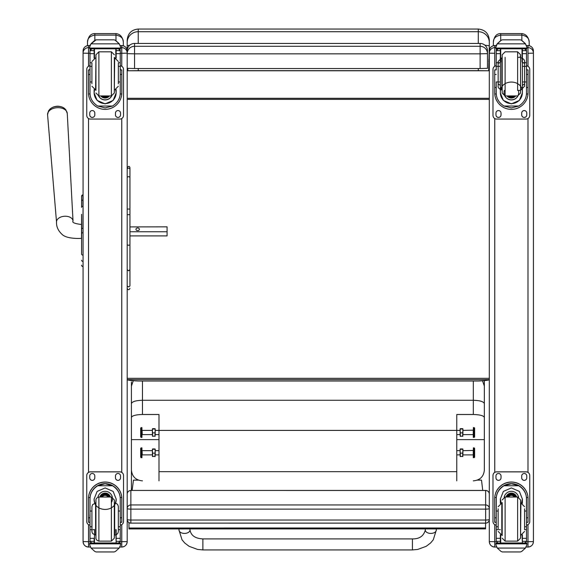 <?xml version="1.0" encoding="UTF-8"?>
<svg xmlns="http://www.w3.org/2000/svg" width="581" height="581" viewBox="0 0 581 581"><rect width="100%" height="100%" fill="white"/><g stroke="black" fill="none" stroke-linecap="round" stroke-linejoin="round"><path stroke-width="0.87" d="M412.43 549.931L202.878 549.931L197.634 549.452L189.101 546.314L184.729 543.003L182.013 539.756L178.984 530.003A5.512 3.421 0 0 0 184.497 533.423A5.512 3.421 0 0 0 190.009 530.003C190.996 535.559 195.289 538.529 202.878 538.899L202.878 549.931L202.878 538.899L412.43 538.899L412.43 549.931L417.674 549.452L426.2 546.314L430.579 543.003L433.295 539.756L436.324 530.003A5.512 3.421 180 0 1 430.812 533.423A5.512 3.421 180 0 1 425.292 530.003L425.292 528.906M484.351 468.911L484.351 470.094C483.682 476.631 480.008 480.226 473.319 480.872M142.454 480.872C135.765 480.226 132.09 476.631 131.422 470.094L131.422 490.444M131.422 470.094L131.422 417.492C132.047 415.684 135.722 414.681 142.454 414.5L158.998 414.5L158.998 480.872M131.422 381.848L131.422 417.492M131.422 396.06L131.422 386.096L133.289 380.722M158.998 439.628L131.422 439.628L131.422 403.657C132.076 401.609 135.758 400.476 142.454 400.273L473.319 400.273L473.319 414.5C480.044 414.681 483.719 415.684 484.351 417.492L484.351 439.628L456.775 439.628M131.422 477.56L131.422 471.932M456.775 480.872L456.775 414.5L473.319 414.5M484.351 381.848L484.351 470.094M484.351 417.492L484.351 403.657C483.69 401.609 480.015 400.476 473.319 400.273L473.319 381.013M484.351 403.657L484.351 380.62M158.998 471.67L456.775 471.67M484.351 386.096L482.52 380.78M460.108 430.398L155.2 430.398M141.931 427.638L141.931 437.399L141.931 427.638M141.139 427.623L140.682 428.081L140.682 436.941L141.139 437.399L141.139 427.623L141.931 427.623M141.931 447.907L141.931 457.668L141.931 447.907M141.139 447.886L140.682 448.35L140.682 457.211L141.139 457.668L141.139 447.886L141.931 447.886M152.404 455.076L152.404 449.098L152.665 456.615L152.404 454.872L142.272 454.894L142.04 450.435M158.998 454.894L155.2 454.894L154.931 456.615L155.2 449.098L155.2 455.076M155.2 456.455L152.411 456.463M152.665 448.939L154.931 448.939M152.665 449.287L154.931 449.287M152.665 453.129L154.931 453.129M152.404 434.806L152.404 428.836L152.665 436.353L152.404 434.61L142.272 434.624L142.04 430.165M158.998 434.624L155.2 434.624L154.931 436.353L155.2 428.836L155.2 434.806M155.2 436.186L152.411 436.2M152.665 428.669L154.931 428.669M152.665 429.025L154.931 429.025M152.665 432.86L154.931 432.86M473.377 457.668L473.377 447.886L473.261 457.552L474.161 457.668L474.161 447.886L473.377 447.886M462.904 450.66L473.261 450.435L473.261 455.119M474.161 457.668L474.626 457.211L474.626 448.35L474.161 447.886M473.377 437.399L473.377 427.623L473.261 437.29L474.161 437.399L474.161 427.623L473.377 427.623M462.904 430.398L473.261 430.165L473.261 434.857M474.161 437.399L474.626 436.941L474.626 428.081L474.161 427.623M460.108 434.806L460.108 428.836L460.377 436.353L460.108 434.61L456.775 434.624M473.036 434.624L462.904 434.624L462.636 436.353L462.904 428.836L462.904 434.806M462.904 436.186L460.116 436.2M460.377 428.669L462.636 428.669M460.377 429.025L462.636 429.025M460.377 432.86L462.636 432.86M460.108 455.076L460.108 449.098L460.377 456.615L460.108 454.872L456.775 454.894M473.036 454.894L462.904 454.894L462.636 456.615L462.904 449.113L462.904 455.076M462.904 456.455L460.116 456.463M460.377 448.939L462.636 448.939M460.377 449.287L462.636 449.287M460.377 453.129L462.636 453.129M489.311 519.479A3.675 3.675 0 0 1 485.636 523.154L130.87 523.111A3.675 3.631 0 0 1 127.195 519.479A3.675 0.559 0 0 0 130.87 520.031L130.87 509.13A3.675 0.559 180 0 1 127.195 508.578L127.195 519.479A3.675 3.675 0 0 0 130.87 523.154L130.87 520.031L485.636 520.031L485.636 523.111A3.675 3.631 180 0 0 489.311 519.479A3.675 0.559 180 0 1 485.636 520.031L485.636 509.13A3.675 0.559 0 0 0 488.919 508.825A3.675 0.559 0 0 0 489.311 508.578A3.675 3.631 180 0 0 485.636 504.94L485.636 509.13L130.87 509.13L130.87 490.487A3.675 3.631 180 0 0 127.195 494.119A3.675 3.675 0 0 1 130.87 490.444L485.636 490.444A3.675 3.675 0 0 1 489.311 494.119A3.675 3.631 0 0 0 485.636 490.487L485.636 504.94L130.87 504.94A3.675 3.631 0 0 0 127.195 508.578M485.636 490.487L130.87 490.444M489.311 379.618L489.311 379.618C489.042 380.177 485.367 380.649 478.279 381.013L138.227 381.013C131.132 380.642 127.45 380.177 127.195 379.618L489.311 379.618M489.311 44.025L489.311 53.227M489.311 42.478L489.311 40.082C488.657 33.386 484.982 29.704 478.279 29.05L478.279 31.708A11.032 10.77 -0 0 1 489.311 42.478L489.311 45.776L484.83 45.144M478.279 68.529L478.279 70.664L488.679 70.759L489.311 45.776M488.679 70.759L127.827 70.759L138.227 70.664L138.227 68.529M127.827 68.42L127.827 70.759M478.279 70.664L138.227 70.664M478.279 43.437L478.279 31.708L138.227 31.708L138.227 29.05C131.524 29.704 127.849 33.378 127.195 40.082L127.195 45.768A11.032 0.792 0 0 1 129.694 45.267M127.195 53.227L127.195 44.018M127.195 378.296L489.311 378.296M489.311 61.615L488.679 61.615M489.311 98.312L127.195 98.312M489.311 99.395L127.195 99.395M127.195 50.787L127.195 53.641A7.35 7.35 180 0 1 134.545 46.291L134.545 43.437A7.35 7.35 0 0 0 127.195 50.787A7.35 7.35 0 0 1 134.545 43.437L480.117 43.437L480.117 53.83L487.474 53.641A7.35 7.35 180 0 0 480.117 46.291L134.545 46.291L134.545 53.83L480.117 53.83L480.117 68.529L487.474 68.34L487.474 50.787A7.35 7.35 0 0 0 480.117 43.437A7.35 7.35 0 0 1 487.474 50.787M127.195 53.641L134.545 53.83L134.545 68.529L480.117 68.529M127.195 68.34L134.545 68.529M138.423 480.131L133.448 480.131L132.105 490.444M482.731 490.444L481.511 480.117L477.386 480.117M128.967 528.013L128.967 528.921L485.563 528.899L485.563 527.991L128.967 528.013L128.967 522.624M485.563 527.991L485.563 523.154M81.609 204.454L81.609 204.955M81.609 214.309L81.609 253.258M81.522 224.513L81.522 238.297C78.631 238.668 66.859 238.711 62.457 234.739C58.296 231.02 56.321 226.837 56.531 222.174A8.272 5.316 176.1 0 1 64.411 216.255A8.272 5.316 176.1 0 1 73.032 221.049C71.877 222.494 74.702 223.649 81.522 224.513L81.609 214.411M81.609 246.998L81.609 232.887L81.609 246.998M81.609 247.099L81.609 254.086M81.609 201.171L81.609 196.255M81.609 201.149L81.609 207.395A1.322 1.118 180 0 1 82.93 206.27L82.93 200.031A1.322 1.118 180 0 0 81.609 201.149L81.609 196.233A1.322 1.322 180 0 1 82.93 194.904L81.609 196.233A1.322 1.322 180 0 1 82.93 194.904L82.93 205.914M81.609 265.183A1.322 1.322 -0 0 0 82.93 266.512L82.524 266.483M81.609 265.226A1.322 1.322 -0 0 0 82.93 266.548A1.322 1.322 -0 0 1 81.609 265.226L81.652 265.561M127.195 538.914L127.195 541.594L121.756 541.666L121.756 547.033L119.933 547.033L121.756 547.033C125.06 546.714 126.869 544.898 127.195 541.594A5.44 5.44 0 0 1 121.756 547.033M127.195 488.628L127.195 497.401M127.195 541.521L127.195 51.041M88.523 547.033C85.218 546.714 83.403 544.898 83.076 541.594A5.44 5.44 180 0 0 88.523 547.033L90.346 547.033L88.523 547.033L88.523 541.666L83.076 541.594L83.076 538.914M83.076 51.041L83.076 541.521M527.984 547.033L526.161 547.033L527.984 547.033C531.288 546.714 533.104 544.898 533.423 541.594L527.984 541.666L527.984 547.033A5.44 5.44 180 0 0 533.423 541.594L533.423 538.914M533.423 541.521L533.423 51.041M494.751 547.033C491.446 546.714 489.63 544.898 489.311 541.594A5.44 5.44 0 0 0 494.751 547.033L496.573 547.033L494.751 547.033L494.751 541.666L489.311 541.594L489.311 538.914M489.311 51.041L489.311 541.521M489.311 51.012L489.311 51.012A5.44 5.44 180 0 1 494.751 45.572L494.751 45.565C491.446 45.892 489.63 47.707 489.311 51.012M498.149 511.033L496.239 511.033L496.239 499.05C496.268 493.523 498.839 489.086 503.952 485.76L511.367 483.762L518.782 485.76L503.952 485.76M518.782 485.76C523.902 489.086 526.473 493.523 526.502 499.05L526.502 511.033L524.585 511.033M522.384 503.357L522.384 499.05L519.385 491.417L511.367 487.938L503.349 491.417L500.357 499.05L500.357 503.357M528.042 522.297L526.575 522.297L528.042 522.297L528.042 498.694A16.675 16.667 180 0 0 511.367 482.019A16.675 16.667 180 0 0 494.692 498.694L494.692 522.297L496.159 522.297L494.692 522.297M498.149 526.735L496.239 526.735L496.29 497.525L494.743 497.525L494.692 498.796M494.743 497.525A16.675 16.667 -0 0 1 511.367 482.128A16.675 16.667 -0 0 1 527.998 497.525L526.444 497.525L526.502 526.735L524.585 526.735M528.042 498.796L527.998 497.525M526.502 526.735L526.502 541.245A1.837 1.837 -50.9 0 1 526.495 541.347L524.665 543.032L522.384 543.032L524.665 543.032M526.495 541.347L522.384 541.347L522.384 543.039M497.307 548.072L501.083 551.485L502.391 551.95L520.351 551.95L521.651 551.485L525.435 548.072L497.307 548.072L495.927 544.942L495.927 542.966L497.532 542.966L495.927 542.966M502.391 551.95L520.344 551.95M496.29 497.525A15.135 15.128 -0 0 1 511.367 483.668A15.135 15.128 -0 0 1 526.444 497.525M522.384 541.347L522.384 534.796M522.384 498.941L521.513 503.095M501.221 503.095L500.357 498.941M522.384 498.876A11.017 11.01 -0 0 1 521.469 503.088M501.272 503.088A11.017 11.01 -0 0 1 500.357 498.876M504.177 497.176A7.35 7.35 -0 0 1 518.564 497.176M500.706 534.934L500.706 542.995L522.384 542.966L522.028 534.934M526.807 542.966L525.202 542.966L526.807 542.966L526.807 544.942L525.435 548.072M496.239 526.735L496.239 541.245A1.837 1.837 50.9 0 0 496.239 541.347L498.026 543.039L500.357 543.032L498.077 543.032M500.357 543.039L500.357 534.796M496.239 525.137A3.675 3.675 -0 0 1 492.986 521.484L492.986 475.512A3.675 3.675 -0 0 1 496.661 471.837L526.074 471.837A3.675 3.675 -0 0 1 529.749 475.512L529.749 521.484A3.675 3.675 -0 0 1 526.502 525.137M492.986 475.548A3.675 3.675 -0 0 1 496.661 471.874L526.074 471.874A3.675 3.675 -0 0 1 529.749 475.548M521.709 477.843L521.709 476.006A2.527 2.527 -0 0 1 524.236 473.479A2.527 2.527 -0 0 1 526.764 476.006L526.764 477.843A2.527 2.527 -0 0 1 524.236 480.371A2.527 2.527 -0 0 1 521.709 477.843M495.971 477.843L495.971 476.006A2.527 2.527 -0 0 1 498.498 473.479A2.527 2.527 -0 0 1 501.025 476.006L501.025 477.843A2.527 2.527 -0 0 1 498.498 480.371A2.527 2.527 -0 0 1 495.971 477.843M526.764 477.807A2.527 2.527 -0 0 1 524.236 480.334A2.527 2.527 -0 0 1 521.709 477.807M501.025 477.807A2.527 2.527 -0 0 1 498.498 480.334A2.527 2.527 -0 0 1 495.971 477.807M514.316 497.016A3.471 3.471 180 0 0 508.419 497.016M514.65 497.016A3.762 3.755 180 0 0 508.092 497.016M514.94 497.016A4.016 4.016 180 0 0 507.794 497.016M515.267 497.016A4.307 4.307 180 0 0 507.467 497.016M502.18 502.536L502.18 535.617M520.561 502.536L520.561 535.617M517.62 541.136L517.62 497.024L520.561 499.958L520.561 538.195L517.62 541.136L505.121 541.136L502.18 538.195M524.585 529.335L524.585 508.789M498.149 508.789L498.149 529.335M526.502 514.664L526.502 523.488M496.239 523.488L496.239 514.664M118.357 81.965L120.267 81.965L120.267 92.96C120.238 98.334 117.667 102.692 112.554 106.032L105.139 107.921L97.717 106.032L112.554 106.032M97.717 106.032C92.604 102.692 90.033 98.334 90.004 92.96L90.004 81.965L91.914 81.965M94.122 89.597L94.122 92.96L97.121 100.419L105.139 103.861L113.157 100.419L116.149 92.96L116.149 89.597M120.231 93.977L121.763 93.977L121.814 92.706L121.814 69.916L120.34 69.923M121.763 93.977A16.675 16.667 0 0 1 105.139 109.373A16.675 16.667 0 0 1 88.508 93.977L90.04 93.977M89.932 69.923L88.465 69.916L88.508 93.977M91.914 66.365L90.004 66.365L90.004 50.518L90.2 49.712L91.842 48.731M118.43 48.731L120.078 49.712L120.267 50.518L120.267 81.965M90.004 50.736A1.837 1.837 56.8 0 1 90.011 50.634L94.122 50.634L94.122 48.797M116.149 58.158L116.149 48.797M90.011 50.634L91.842 48.855L94.122 48.855M90.258 44.86L89.699 46.959L91.072 43.691L94.856 40.278L96.163 39.813L91.072 43.851L119.199 43.851L120.579 46.959L120.579 48.797L89.699 48.797L89.699 48.056L120.579 48.056M120.579 46.959L119.199 43.691L115.416 40.278L114.116 39.813L96.156 39.813L114.108 39.813L115.416 40.278M119.199 43.851L115.416 40.387M94.122 50.634L94.122 58.158M94.122 92.742L94.536 89.75M115.742 89.75L116.149 92.742M116.149 92.669A11.017 11.01 0 0 1 105.139 103.607A11.017 11.01 0 0 1 94.122 92.669M111.697 95.916A7.35 7.35 0 0 1 98.574 95.916M111.639 95.923A7.35 7.35 0 0 1 98.632 95.923M94.478 48.797L94.478 58.02M115.801 48.797L115.801 58.02M89.699 46.959L89.699 48.056M118.357 66.365L120.267 66.365M90.004 66.365L90.004 81.965M116.149 50.634L120.267 50.634A1.837 1.837 -56.8 0 1 120.267 50.736M120.267 50.634L118.43 48.797M90.258 45.006L91.072 43.851M120.267 65.806A3.675 3.675 0 0 1 123.521 69.451L123.521 115.394A3.675 3.675 0 0 1 119.846 119.069L90.433 119.069A3.675 3.675 0 0 1 86.758 115.394L86.758 69.451A3.675 3.675 0 0 1 90.004 65.806M94.797 113.092L94.797 114.929A2.527 2.527 0 0 1 92.27 117.456A2.527 2.527 0 0 1 89.743 114.929L89.743 113.092A2.527 2.527 0 0 1 92.27 110.564A2.527 2.527 0 0 1 94.797 113.092M120.528 113.092L120.528 114.929A2.527 2.527 0 0 1 118.001 117.456A2.527 2.527 0 0 1 115.474 114.929L115.474 113.092A2.527 2.527 0 0 1 118.001 110.564A2.527 2.527 0 0 1 120.528 113.092M89.743 69.916L89.743 69.909A2.527 2.527 0 0 1 90.004 68.79M120.528 69.909L120.528 69.916A2.527 2.527 0 0 0 120.267 68.79M86.758 69.451L86.758 69.415A3.675 3.675 0 0 1 90.004 65.762M120.267 65.762A3.675 3.675 0 0 1 123.521 69.415L123.521 69.451M94.797 114.893A2.527 2.527 0 0 1 92.27 117.42A2.527 2.527 0 0 1 89.743 114.893M120.528 114.893A2.527 2.527 0 0 1 118.001 117.42A2.527 2.527 0 0 1 115.474 114.893M104.05 95.938A3.471 3.471 180 0 0 106.229 95.938M103.752 95.938A3.471 3.471 180 0 0 106.519 95.938M103.127 95.938A3.762 3.755 180 0 0 107.151 95.938M102.677 95.938A4.016 4.016 180 0 0 107.601 95.938M102.234 95.938A4.307 4.307 180 0 0 108.037 95.938M114.326 92.989L114.326 57.337L114.326 92.989L111.385 95.938L111.385 51.818L114.326 54.759M95.945 90.418L95.945 54.759L95.945 90.418M91.914 63.278L91.914 83.795M118.357 83.795L118.357 63.278M90.004 69.466L90.004 78.29M120.267 69.466L120.267 78.29M91.914 511.033L90.004 511.033L90.004 499.05C90.033 493.523 92.604 489.086 97.717 485.76L105.139 483.762L112.554 485.76L97.717 485.76M112.554 485.76C117.667 489.086 120.238 493.523 120.267 499.05L120.267 511.033L118.357 511.033L118.342 506.378L117.674 504.584L116.403 503.473L114.682 503.044L114.682 535.108L116.403 534.68L117.74 533.474L118.342 531.775L118.357 526.735L120.267 526.735L120.267 511.033M94.122 499.05L97.121 491.417L105.139 487.938L113.157 491.417L116.149 499.05M120.34 522.297L121.814 522.297L121.814 498.694A16.675 16.667 180 0 0 105.139 482.019A16.675 16.667 180 0 0 88.465 498.694L88.465 522.297L90.004 522.297M90.004 499.05L90.062 497.525L88.508 497.525L88.465 498.796M88.508 497.525A16.675 16.667 -0 0 1 105.139 482.128A16.675 16.667 -0 0 1 121.763 497.525L120.216 497.525L120.267 499.05M121.814 498.796L121.763 497.525M120.267 526.735L120.267 541.245A1.837 1.837 -50.9 0 1 120.267 541.347L118.43 543.032L116.149 543.032L118.43 543.032M120.267 541.347L116.149 541.347L116.149 543.039M91.072 548.072L94.856 551.485L96.163 551.95L114.116 551.95L115.416 551.485L119.199 548.072L91.072 548.072L89.699 544.942L89.699 542.966L91.304 542.966L89.699 542.966M96.156 551.95L114.108 551.95M90.062 497.525A15.135 15.128 -0 0 1 105.139 483.668A15.135 15.128 -0 0 1 120.216 497.525M116.149 541.347L116.149 529.69M116.149 498.832C116.926 512.95 93.345 512.95 94.122 498.832M116.149 498.876A11.017 11.01 -0 0 1 115.234 503.088M95.037 503.088A11.017 11.01 -0 0 1 94.122 498.876M97.942 497.176A7.35 7.35 -0 0 1 112.489 498.694A7.35 7.35 -0 0 1 111.407 502.536M112.489 498.643A7.35 7.35 -0 0 1 111.385 502.463M94.478 529.48L94.478 542.995L116.149 542.966L115.801 529.48M120.579 542.966L118.974 542.966L120.579 542.966L120.579 544.942L119.199 548.072M90.004 511.033L90.004 541.245A1.837 1.837 50.9 0 0 90.011 541.347L91.798 543.039L94.122 543.032L91.842 543.032M91.914 526.735L90.004 526.735M94.122 543.039L94.122 538.326L90.004 538.326M90.004 525.137A3.675 3.675 -0 0 1 86.758 521.484L86.758 475.512A3.675 3.675 -0 0 1 90.433 471.837L119.846 471.837A3.675 3.675 -0 0 1 123.521 475.512L123.521 521.484A3.675 3.675 -0 0 1 120.267 525.137M86.758 475.548A3.675 3.675 -0 0 1 90.433 471.874L119.846 471.874A3.675 3.675 -0 0 1 123.521 475.548L123.521 475.512M115.474 477.843L115.474 476.006A2.527 2.527 -0 0 1 118.001 473.479A2.527 2.527 -0 0 1 120.528 476.006L120.528 477.843A2.527 2.527 -0 0 1 118.001 480.371A2.527 2.527 -0 0 1 115.474 477.843M89.743 477.843L89.743 476.006A2.527 2.527 -0 0 1 92.27 473.479A2.527 2.527 -0 0 1 94.797 476.006L94.797 477.843A2.527 2.527 -0 0 1 92.27 480.371A2.527 2.527 -0 0 1 89.743 477.843M120.528 477.807A2.527 2.527 -0 0 1 118.001 480.334A2.527 2.527 -0 0 1 115.474 477.807M94.797 477.807A2.527 2.527 -0 0 1 92.27 480.334A2.527 2.527 -0 0 1 89.743 477.807M108.088 497.016A3.471 3.471 180 0 0 102.191 497.016M108.415 497.016A3.762 3.755 180 0 0 101.857 497.016M108.705 497.016A4.016 4.016 180 0 0 101.566 497.016M109.032 497.016A4.307 4.307 180 0 0 101.239 497.016M95.945 502.536L95.945 535.617M114.326 502.536L114.326 535.617M114.326 499.965L114.326 538.188L114.326 499.936L111.385 497.016L111.385 541.136L114.326 538.188M95.945 499.965L95.945 538.195L95.945 499.965C96.068 501.309 94.986 498.106 98.886 497.016L98.886 541.136C94.986 540.047 96.068 536.844 95.945 538.195M118.357 529.335L118.357 506.726L118.357 529.335M91.914 508.789L91.914 531.426L91.914 508.789M120.267 514.664L120.267 523.488M89.932 523.488L89.932 514.664L90.004 523.488M503.952 106.032C498.839 102.692 496.268 98.334 496.239 92.96L496.239 81.965L500.357 81.965L500.357 92.96L503.349 100.419L511.367 103.861L519.385 100.419L522.384 92.96L522.384 62.741L522.384 81.965L526.502 81.965L526.502 92.96C526.473 98.334 523.902 102.692 518.782 106.032L511.367 107.921L503.952 106.032L518.782 106.032M526.466 93.977L527.998 93.977L528.042 92.706L528.042 69.916L526.502 69.923M527.998 93.977A16.675 16.667 -0 0 1 511.367 109.373A16.675 16.667 -0 0 1 494.743 93.977L496.268 93.977M496.159 69.923L494.692 69.916L494.743 93.977M500.357 81.965L500.357 66.365L496.239 66.365L496.239 50.518L496.428 49.712L498.077 48.731M524.665 48.731L526.306 49.712L526.502 50.518L526.502 81.965M496.239 50.736A1.837 1.837 56.8 0 1 496.239 50.634L500.357 50.634L500.357 48.797M526.502 62.741L522.384 62.741L522.384 48.797M496.239 50.634L498.077 48.855L500.357 48.855L500.357 49.712M496.494 44.86L495.927 46.959L497.307 43.691L501.083 40.278L502.391 39.813L501.083 40.387L497.307 43.851L525.435 43.851L526.807 46.959L526.807 48.797L495.927 48.797L495.927 48.056L526.807 48.056M526.807 46.821L525.435 43.691L521.651 40.278L520.344 39.835L521.651 40.278M525.435 43.851L521.651 40.387M502.391 39.813L520.344 39.813L502.391 39.813M496.239 66.365L496.239 69.466M500.357 50.634L500.357 66.365M500.357 92.742C499.58 78.508 523.161 78.508 522.384 92.742M522.384 92.669A11.017 11.01 -0 0 1 511.367 103.607A11.017 11.01 -0 0 1 500.357 92.669M518.39 90.418A7.35 7.35 -0 0 1 511.367 99.947A7.35 7.35 -0 0 1 504.344 90.418M518.724 92.546A7.35 7.35 -0 0 1 511.367 99.845A7.35 7.35 -0 0 1 504.017 92.546M500.706 48.797L500.706 62.007M522.028 48.797L522.028 62.007M495.927 46.959L495.927 48.056M522.384 69.466L522.384 66.365L526.502 66.365M522.384 50.634L526.495 50.634A1.837 1.837 -56.8 0 1 526.502 50.736M526.495 50.634L524.665 48.797M524.665 48.855L522.384 48.855L522.384 49.712M496.494 45.006L497.307 43.851M526.502 65.806A3.675 3.675 -0 0 1 529.749 69.451L529.749 115.394A3.675 3.675 -0 0 1 526.074 119.069L496.661 119.069A3.675 3.675 -0 0 1 492.986 115.394L492.986 69.451A3.675 3.675 -0 0 1 496.239 65.806M501.025 113.092L501.025 114.929A2.527 2.527 -0 0 1 498.498 117.456A2.527 2.527 -0 0 1 495.971 114.929L495.971 113.092A2.527 2.527 -0 0 1 498.498 110.564A2.527 2.527 -0 0 1 501.025 113.092M526.764 113.092L526.764 114.929A2.527 2.527 -0 0 1 524.236 117.456A2.527 2.527 -0 0 1 521.709 114.929L521.709 113.092A2.527 2.527 -0 0 1 524.236 110.564A2.527 2.527 -0 0 1 526.764 113.092M495.971 69.916L495.971 69.909A2.527 2.527 -0 0 1 496.239 68.79M526.764 69.909L526.764 69.916A2.527 2.527 -0 0 0 526.502 68.79M492.986 69.451L492.986 69.415A3.675 3.675 -0 0 1 496.239 65.762M526.502 65.762A3.675 3.675 -0 0 1 529.749 69.415L529.749 69.415M501.025 114.893A2.527 2.527 -0 0 1 498.498 117.42A2.527 2.527 -0 0 1 495.971 114.893M526.764 114.893A2.527 2.527 -0 0 1 524.236 117.42A2.527 2.527 -0 0 1 521.709 114.893M510.278 95.938A3.471 3.471 180 0 0 512.457 95.938M509.987 95.938A3.471 3.471 180 0 0 512.754 95.938M509.355 95.938A3.762 3.755 180 0 0 513.379 95.938M508.905 95.938A4.016 4.016 180 0 0 513.829 95.938M508.469 95.938A4.307 4.307 180 0 0 514.272 95.938M520.91 57.853L520.91 57.846C525.79 59.313 524.44 62.639 524.585 61.528L524.585 63.278L522.384 62.559M500.357 62.559L498.149 63.278L498.149 61.528L498.149 86.228C498.295 85.117 496.944 88.443 501.824 89.91L502.18 57.337L501.824 89.91L501.824 57.846L498.149 61.499L498.149 86.228L498.149 83.795L500.357 85.429M502.18 92.989L502.18 54.767L502.18 93.04L505.121 95.938L505.121 57.337M520.561 92.989L520.561 54.759L520.561 92.996L520.561 90.418L520.561 92.996L520.561 90.418L517.62 90.418L517.62 51.818L517.62 57.337L520.561 57.337M524.585 83.795L524.585 86.228L524.585 83.795L522.384 85.429M522.384 81.965L522.384 78.29M520.91 89.91L524.585 86.257L524.585 63.278M526.502 69.466L526.502 78.29M127.195 244.899L128.575 245.291L129.955 244.899L129.955 269.599L128.575 270.84L127.195 269.599M127.195 214.672L129.955 214.672L129.955 167.764L129.955 244.899M129.955 269.599L129.955 285.496A1.38 1.3 180 0 1 128.575 286.796A1.38 1.3 180 0 1 127.195 285.496A1.38 1.22 180 0 0 129.955 285.496L129.955 281.945M129.955 226.91L167.074 226.844L167.074 231.768L129.955 231.768M66.016 110.593A8.94 5.745 176.1 0 0 62.951 107.456A8.94 5.745 176.1 0 0 51.034 108.277A8.94 5.745 176.1 0 0 48.419 111.799M139.389 229.306A1.721 1.322 180 0 1 137.661 230.621A1.721 1.322 180 0 1 135.939 229.306A1.721 1.322 180 0 1 137.661 227.984A1.721 1.322 180 0 1 139.389 229.306M129.955 235.908L167.074 235.908L167.074 231.768M123.332 45.805L123.332 42.224C122.678 36.988 120.231 34.119 115.982 33.604L94.841 33.604C90.694 33.582 88.239 36.45 87.491 42.224C87.433 38.375 89.881 36 94.841 35.1L94.841 33.604M94.856 40.387L94.841 35.1L115.982 35.1C120.942 36 123.39 38.375 123.332 42.224M87.491 42.224L87.491 45.667M529.197 45.703L529.197 42.224C528.543 36.988 526.095 34.119 521.847 33.604L500.706 33.604C496.559 33.582 494.104 36.45 493.356 42.224C493.298 38.375 495.746 36 500.706 35.1L500.706 33.604M500.706 40.517L500.706 35.1L521.847 35.1C526.807 36 529.255 38.375 529.197 42.224M493.356 42.224L493.356 45.746M142.454 414.5L142.454 381.013M130.87 523.111L485.636 523.111M489.311 59.996L488.679 59.996M138.227 43.437L138.227 31.708A11.032 10.77 180 0 0 127.195 42.478M83.076 266.512L83.076 232.908M83.076 228.42L82.93 232.908L81.609 232.908M81.609 254.006A1.322 1.118 0 0 0 82.93 255.132L83.076 255.132M83.076 206.27L82.93 228.42L81.609 228.427M81.609 260.266A1.322 1.118 0 0 0 82.93 261.392L83.076 261.392M120.361 45.572L121.756 45.572A5.44 5.44 0 0 1 127.195 51.012C126.869 47.7 125.06 45.892 121.756 45.565L121.756 47.635A5.44 5.44 0 0 1 127.195 53.074M120.579 47.635L121.756 47.635L121.756 53.292L127.195 53.154M120.267 53.292L121.756 53.292L121.756 66.278M121.756 118.531L121.756 472.368M121.756 524.628L121.756 541.666L120.216 541.666M83.076 51.012A5.44 5.44 0 0 1 88.523 45.572L89.917 45.572L88.523 45.565C85.218 45.892 83.403 47.707 83.076 51.012M83.076 53.074A5.44 5.44 0 0 1 88.523 47.635L88.523 45.572M83.076 53.154L88.523 53.292L88.523 47.635L89.699 47.635M90.055 541.666L88.523 541.666L88.523 524.628M88.523 472.368L88.523 118.531M88.523 66.278L88.523 53.292L90.004 53.292M527.984 45.565L526.589 45.565L527.984 45.572A5.44 5.44 0 0 1 533.423 51.012C533.104 47.707 531.288 45.892 527.984 45.565L527.984 47.635A5.44 5.44 0 0 1 533.423 53.074M526.807 47.635L527.984 47.635L527.984 53.292L533.423 53.154M527.984 53.292L527.984 66.278M527.984 118.531L527.984 472.368M527.984 524.628L527.984 541.666L526.451 541.666M494.751 45.565L496.145 45.565L494.751 45.572L494.751 47.635A5.44 5.44 180 0 0 489.311 53.074M496.29 541.666L494.751 541.666L494.751 524.628M494.751 472.368L494.751 118.531M494.751 66.278L494.751 53.292L489.311 53.154M494.751 53.292L494.751 47.635L495.927 47.635M496.159 517.802L494.692 517.802M528.042 517.802L526.575 517.802M526.807 543.097L495.927 543.097M500.357 529.69L499.115 529.69M498.149 529.69L496.239 529.69M526.502 529.69L524.585 529.69M526.502 538.326L522.384 538.326M500.357 538.326L496.239 538.326M500.357 541.347L496.239 541.347M526.807 543.86L495.927 543.86M515.362 497.016A4.307 4.307 180 0 0 507.373 497.016M515.601 497.016A4.525 4.525 180 0 0 507.133 497.016M516.422 497.016A5.302 5.302 180 0 0 506.312 497.016M516.654 497.016A5.519 5.519 180 0 0 506.08 497.016M517.62 497.016L505.121 497.016L505.121 541.136M520.561 535.108L520.91 503.044L524.585 506.726M498.149 506.726L501.824 503.044L501.824 535.108L498.149 531.426M116.149 48.855L118.43 48.855M96.163 39.835L114.108 39.835M120.34 74.455L121.814 74.455M88.465 74.455L89.932 74.455M89.699 48.797L120.579 48.797M118.357 62.741L120.267 62.741M90.004 62.741L91.914 62.741M90.004 53.655L94.122 53.655M116.149 53.655L120.267 53.655M102.162 95.938A4.525 4.525 180 0 0 103.876 96.867M106.396 96.867A4.525 4.525 180 0 0 108.11 95.938M101.079 95.938A5.302 5.302 180 0 0 109.192 95.938M100.803 95.938A5.519 5.519 180 0 0 109.475 95.938L104.507 98L100.803 95.938M95.945 92.996L98.886 95.938L98.886 51.818L95.945 54.759M95.945 57.846L95.596 89.91L91.914 86.228M114.326 89.91L114.682 57.846L118.357 61.528M89.932 517.802L88.465 517.802M89.932 522.297L88.465 522.297M121.814 522.297L120.267 522.297M121.814 517.802L120.267 517.802M120.579 543.707L115.801 543.707M120.579 543.097L89.699 543.097M94.122 529.69L92.887 529.69M91.914 529.69L90.004 529.69M120.267 529.69L118.357 529.69M120.267 538.326L116.149 538.326M94.122 541.347L90.011 541.347M120.579 543.86L89.699 543.86M109.134 497.016A4.307 4.307 180 0 0 101.145 497.016M109.373 497.016A4.525 4.525 180 0 0 100.905 497.016M110.194 497.016A5.302 5.302 180 0 0 100.085 497.016M110.426 497.016A5.519 5.519 180 0 0 99.852 497.016M111.385 497.016L98.886 497.024M95.596 503.044L95.596 535.108L92.619 533.59L91.965 532L91.914 506.726L92.619 504.562L95.945 503.044M502.391 39.835L520.344 39.835M526.502 74.455L528.042 74.455M494.692 87.499L496.239 87.499M526.502 87.499L528.042 87.499M494.692 74.455L496.159 74.455M495.927 48.797L526.807 48.797M496.239 62.741L500.357 62.741M496.239 53.655L500.357 53.655M522.384 53.655L526.502 53.655M508.397 95.938A4.525 4.525 180 0 0 510.103 96.867M512.631 96.867A4.525 4.525 180 0 0 514.345 95.938M507.315 95.938A5.302 5.302 180 0 0 515.427 95.938M507.031 95.938A5.519 5.519 180 0 0 515.703 95.938L510.743 98L507.031 95.938M505.121 90.418L505.121 95.93L517.62 95.938L520.561 93.04L520.561 90.418M498.149 63.278L498.149 61.528M498.149 86.228L498.149 83.795M524.585 86.228L524.585 61.528M129.955 169.492A1.38 1.336 180 0 0 128.575 168.163A1.38 1.336 180 0 0 127.195 169.492M129.955 177.837A1.38 1.155 180 0 0 127.195 177.837M129.955 209.051L127.195 209.051M47.577 114.762A9.862 6.34 -3.9 0 1 56.982 107.703A9.862 6.34 -3.9 0 1 67.258 113.418L65.806 109.7L62.951 107.456A11.947 11.947 0 0 0 51.034 108.277L48.506 110.884L47.577 114.762L56.531 222.174M115.982 40.641L115.982 33.604M521.847 40.401L521.847 33.604M436.324 530.003L436.324 528.906M425.292 530.003C423.731 536.045 419.446 539.008 412.43 538.899M178.984 528.913L178.984 530.003M190.009 528.913L190.009 530.003M141.139 437.399L141.931 437.399M142.272 430.398L152.404 430.398M141.139 457.668L141.931 457.668M142.272 450.66L152.404 450.66M155.2 450.66L158.998 450.66M460.108 450.66L456.775 450.66M138.227 29.05L478.279 29.05M480.117 43.437L134.545 43.437M82.313 266.396L81.798 265.902M121.756 45.565L120.354 45.565M505.121 497.016L502.18 499.958M520.91 535.108L524.585 531.426M121.814 69.916L120.34 69.916M89.932 69.916L88.465 69.916M98.886 95.938L111.385 95.938M98.886 51.818L111.385 51.818M95.596 57.846L91.914 61.528M114.682 89.91L118.357 86.228M111.385 541.136L98.886 541.136M528.042 69.916L526.575 69.916M496.239 69.916L494.692 69.916M520.133 57.337L520.561 54.716L517.62 51.818L505.121 51.818L502.18 54.767M520.365 57.337L520.561 54.759M127.195 288.379C128.111 290.159 129.033 290.159 129.955 288.379M129.955 167.764C129.432 165.926 128.517 165.926 127.195 167.764M73.032 221.049L67.258 113.418"/></g></svg>
